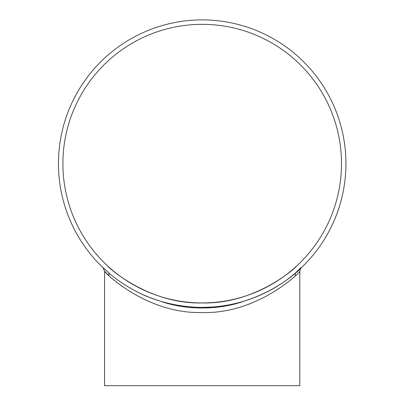 <?xml version="1.0" encoding="UTF-8"?>
<svg xmlns="http://www.w3.org/2000/svg" width="406" height="406" viewBox="0 0 406 406"><rect width="100%" height="100%" fill="white"/><g stroke="black" fill="none" stroke-linecap="round" stroke-linejoin="round"><path stroke-width="0.61" d="M341.497 163.638A139.299 139.299 0 0 1 132.549 284.276A139.299 139.299 0 0 1 132.549 43A139.299 139.299 0 0 1 341.497 163.638M107.382 265.691C107.341 266.585 148.226 304.48 202.548 302.937C256.8 304.18 297.182 266.356 297.014 265.691C296.776 266.818 256.079 304.485 201.716 302.937C147.845 304.155 107.392 266.585 107.382 265.691M345.887 159.685L345.902 160.329M345.917 161.101L345.927 161.811M345.937 162.867L345.937 163.126M345.937 163.004L345.937 163.633A143.739 143.739 0 0 1 130.326 288.123A143.739 143.739 0 0 1 130.326 39.154A143.739 143.739 0 0 1 345.937 163.638M345.937 164.531L345.932 164.821M345.907 166.622L345.897 167.003M345.927 165.526L345.922 165.826M345.937 163.283L345.876 167.922M345.851 158.614L345.937 162.644M341.832 197.747L341.268 199.975M340.198 203.863L340.04 204.396M343.715 188.826L343.654 189.171M343.608 189.414L343.222 191.454M345.242 177.762L345.207 178.112M345.181 178.361L344.958 180.421M345.217 149.266L345.257 149.636M345.384 151.052L345.415 151.402M345.394 151.118L345.516 152.6M345.673 154.894L345.542 152.971M345.572 153.407L345.597 153.757M345.653 154.625L345.679 155.021M345.689 155.133L345.745 156.153M345.46 151.915L345.491 152.296M345.607 153.869L345.653 154.584M345.689 155.188L345.739 156.087M343.583 137.72L343.643 138.065M343.689 138.309L344.039 140.359M336.346 112.005L336.234 111.716M337.142 114.132L338.076 116.745M337.467 115.03L337.68 115.624M336.665 112.838L336.828 113.274M336.863 113.381L337.01 113.771M336.528 214.799L335.158 218.261M335.645 217.053L335.001 218.641M334.783 219.164L333.696 221.686M334.29 220.316L332.859 223.554M102.987 267.655L104.575 271.365L104.575 385.7L299.821 385.7L299.821 271.365C299.496 272.939 256.973 314.381 201.934 312.503C147.002 314.112 105.083 272.994 104.575 271.365L109.016 275.633L109.016 273.091L102.987 267.655C103.088 267.595 116.532 281.642 138.116 292.305C159.106 303.333 192.043 310.686 222.255 305.977C281.322 297.984 316.025 251.75 295.375 273.091L295.375 275.633M166.582 303.089L160.456 301.186C185.192 310.214 219.052 310.275 243.95 301.186M243.935 301.186L238.835 302.795M220.194 306.809L192.495 307.702M191.947 307.657L183.426 306.703M299.217 271.964L299.694 271.487M335.843 110.726L336.219 111.675M345.186 148.961L345.364 150.824M345.937 163.562L345.937 164.339M299.821 271.365C300.516 268.691 301.044 267.458 301.399 267.666L301.384 267.676"/></g></svg>
